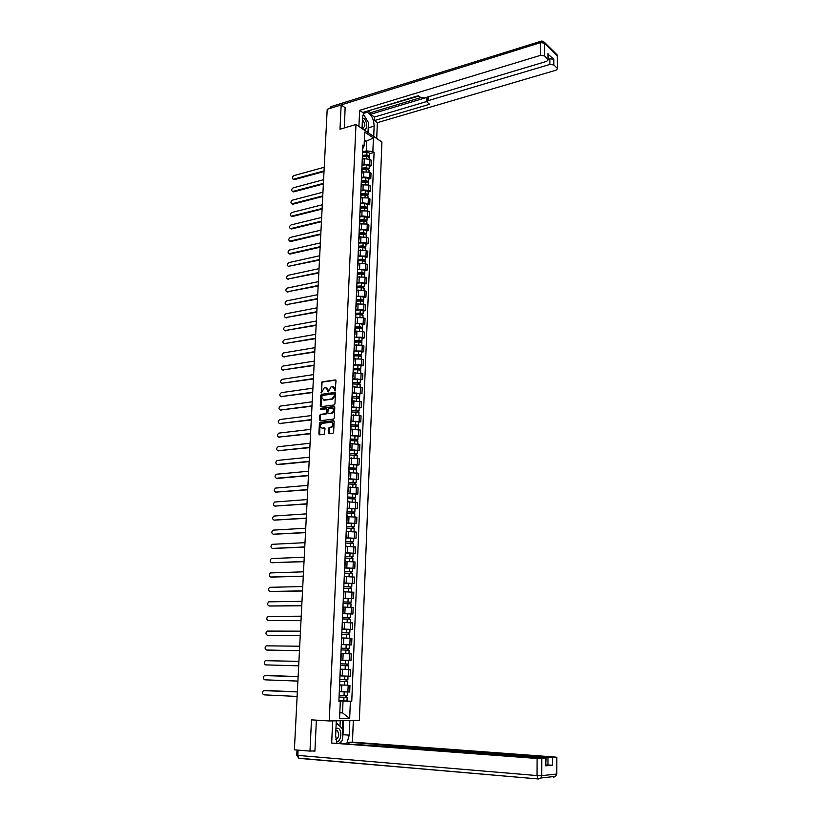 <?xml version="1.0" encoding="UTF-8"?>
<svg xmlns="http://www.w3.org/2000/svg" width="820" height="820" viewBox="0 0 820 820"><rect width="100%" height="100%" fill="white"/><g stroke="black" fill="none" stroke-linecap="round" stroke-linejoin="round"><path stroke-width="1.23" d="M335.042 390.986L336.026 380.716L335.339 379.926L322.127 381.843L321.409 382.837L321.419 392.872L324.289 387.798L325.581 387.604L327.774 390.146L328.246 391.929L331.085 386.835L332.387 386.64L334.611 389.192L335.042 390.986M328.4 432.939L329.097 433.77L332.961 433.319L333.627 432.345L334.13 421.541L333.433 420.711L320.179 422.31L319.4 423.304L318.877 434.016L319.564 434.846L324.156 434.313L325.038 428.737L324.351 427.907L322.127 428.173C319.769 427.046 319.749 425.447 322.086 423.366L331.095 422.269C333.484 423.366 333.504 424.975 331.167 427.087L329.281 427.343L328.615 428.317L328.4 432.939L329.179 433.759M329.25 720.954L311.487 719.857L309.981 751.099L294.38 749.839L327.2 109.285L341.161 104.95L339.992 129.222L355.982 124.486L329.25 720.954L359.355 720.349L381.925 142.014L355.982 124.486M334.17 404.967L334.949 403.963L335.441 393.282L334.744 392.483L321.491 394.307L320.794 395.291L320.271 405.88L320.948 406.689L334.17 404.967M334.785 407.366L334.293 418.118L333.607 419.092L320.261 420.721L319.574 419.912L319.8 415.351L320.476 414.366L326.011 413.659L326.842 409.651L326.145 408.842L320.589 409.549L320.599 408.309L334.088 406.556L334.785 407.366M309.981 751.099L314.931 750.843M345.353 107.83L341.161 104.95M362.696 155.431L362.46 154.611M362.03 164.666L364.049 164.123L369.748 164.748L369.974 159.346L364.285 158.711L362.532 159.193M369.974 159.346L371.542 160.361L371.327 165.763L369.215 166.327M362.225 160.064L362.173 161.355M369.748 164.748L371.327 165.763M362.143 168.315L361.907 167.516M368.692 179.119L370.794 178.565L371.019 173.143L369.441 172.149L361.979 171.985M361.671 172.989L361.61 174.25M361.476 177.489L363.506 176.956L369.215 177.581L370.794 178.565M361.579 181.261L361.343 180.482M368.149 191.982L370.271 191.449L370.496 185.996L368.908 185.012L361.425 184.859M361.107 185.996L361.056 187.226M360.923 190.394L362.952 189.871L368.682 190.486L370.271 191.449M361.015 194.289L360.779 193.53M367.616 204.928L369.738 204.405L369.963 198.911L368.375 197.958L360.872 197.794M360.544 199.065L360.492 200.275M360.359 203.36L362.399 202.858L368.139 203.462L369.738 204.405M360.452 207.388L360.216 206.64M367.073 217.935L369.205 217.423L369.43 211.909L367.832 210.976L360.308 210.812M359.98 212.216L359.929 213.395M359.795 216.398L361.835 215.906L367.596 216.5L369.205 217.423M359.888 220.559L359.652 219.832M366.53 231.014L368.662 230.522L368.887 224.967L367.288 224.065L359.744 223.891M359.406 225.438L359.355 226.586M359.232 229.518L367.053 229.62L368.662 230.522M359.314 233.813L359.078 233.105M365.986 244.165L368.118 243.694L368.354 238.107L366.745 237.226L359.18 237.052M358.832 238.733L358.781 239.85M358.658 242.699L366.509 242.812L368.118 243.694M358.74 247.127L358.504 246.441M365.433 257.398L367.575 256.937L367.811 251.32L366.191 250.459L358.606 250.284M358.258 252.109L358.207 253.195M358.094 255.963L365.956 256.086L367.575 256.937M358.166 260.524L357.92 259.858M364.88 270.702L367.032 270.252L367.257 264.614L365.638 263.773L358.032 263.589M357.674 265.557L357.633 266.613M357.51 269.298L365.402 269.421L367.032 270.252M357.582 274.003L357.335 273.347M364.326 284.079L366.478 283.648L366.714 277.97L365.084 277.15L357.458 276.976M357.089 279.087L357.048 280.102M356.936 282.715L364.849 282.838L366.478 283.648M356.997 287.553L356.751 286.918M363.762 297.527L365.925 297.117L366.161 291.407L364.531 290.618L356.874 290.434M356.505 292.689L356.464 293.673M356.351 296.204L364.295 296.338L365.925 297.117M363.588 301.821L360.667 300.95L356.413 301.176L356.167 300.571M363.198 311.057L365.371 310.667L365.607 304.927L363.967 304.148L356.29 303.964M355.921 306.362L355.87 307.326M355.767 309.765L363.731 309.898L365.371 310.667M355.829 314.88L355.572 314.296M362.635 324.669L364.808 324.289L365.043 318.508L363.404 317.77L355.706 317.576M355.327 320.128L355.285 321.05M355.183 323.408L363.157 323.551L364.808 324.289M355.234 328.666L354.978 328.103M362.071 338.353L364.244 337.983L364.48 332.182L362.829 331.454L355.121 331.27M354.722 333.965L354.691 334.857M354.588 337.133L362.594 337.276L364.244 337.983M354.63 342.534L354.383 341.991M361.497 352.108L363.68 351.77L363.916 345.927L362.266 345.23L354.527 345.035M354.127 347.885L354.086 348.736M353.994 350.929L362.02 351.083L363.68 351.77M354.035 356.474L353.779 355.952M360.923 365.956L363.106 365.628L363.352 359.755L361.692 359.078L353.933 358.883M353.522 361.886L353.481 362.707M353.399 364.808L361.446 364.961L363.106 365.628M360.339 379.875L362.532 379.558L362.778 373.654L353.328 372.803M352.918 375.97L352.877 376.749M352.795 378.768L362.532 379.558M359.765 393.877L361.958 393.579L362.204 387.634L352.723 386.814M352.303 390.135L352.272 390.884M352.19 392.8L361.958 393.579M359.17 407.96L361.374 407.683L361.62 401.708L352.118 400.898M351.688 404.383L351.657 405.09M351.575 406.925L361.374 407.683M358.586 422.126L360.79 421.859L361.046 415.853L351.503 415.074M351.073 418.712L351.042 419.389M350.97 421.121L360.79 421.859M357.991 436.373L360.205 436.127L360.452 430.08L350.898 429.321M350.447 433.124L350.417 433.77M350.345 435.41L360.205 436.127M357.397 450.692L359.621 450.477L359.867 444.389L350.273 443.661M349.822 447.628L349.802 448.232M349.73 449.78L359.621 450.477M356.803 465.114L359.027 464.909L359.273 458.79L349.658 458.083M349.197 462.213L349.166 462.777M349.105 464.233L359.027 464.909M356.198 479.608L358.422 479.423L358.678 473.273L349.033 472.586M348.561 476.881L348.541 477.414M348.479 478.767L358.422 479.423M355.593 494.193L357.827 494.019L358.084 487.838L348.397 487.172M347.844 493.394L357.827 494.019M354.978 508.861L357.223 508.707L357.479 502.486L347.772 501.85M347.219 508.103L357.223 508.707M354.363 523.621L356.618 523.488L356.874 517.225L347.137 516.61M346.573 522.904L356.618 523.488M353.748 538.463L356.003 538.351L356.259 532.047L346.491 531.462M345.937 537.787L356.003 538.351M353.133 553.387L355.388 553.305L355.654 546.971L345.856 546.407M345.292 552.762L355.388 553.305M352.508 568.414L354.773 568.342L355.029 561.966L345.199 561.433M344.636 567.829L354.773 568.342M351.872 583.522L354.148 583.471L354.414 577.065L344.554 576.552M343.98 582.989L354.148 583.471M343.324 598.354L353.522 598.702L353.789 592.245L343.898 591.763M343.324 598.231L353.522 598.702M342.657 613.678L352.897 614.016L353.164 607.528L343.242 607.066M342.668 613.575L352.897 614.016M341.991 629.094L352.262 629.422L352.528 622.893L342.575 622.462M342.002 629.001L352.262 629.422M341.345 644.233L341.632 637.591M349.258 644.889L351.626 644.92L351.893 638.349L342.616 637.96M341.325 644.53L351.626 644.92M347.598 660.438L350.981 660.52L351.247 653.909L341.694 653.55M340.659 660.151L350.981 660.52M339.972 675.905L350.335 676.203L350.611 669.561L340.269 669.151M340.269 675.885L340.566 669.171L348.305 669.428L340.556 669.202M345.199 685.11L339.582 684.977M339.285 691.854L339.88 685.079M339.593 691.691L349.689 691.998L349.966 685.305M339.808 712.867L342.524 712.836L343.026 701.049L350.376 701.264L349.668 718.484L339.562 718.668L340.31 701.243L338.885 701.233L362.87 145.048L364.111 145.857L362.707 148.861M362.573 151.915L366.314 150.87L366.714 141.491L364.367 139.933M364.275 142.188L373.428 137.934L372.864 151.608L366.314 150.87M364.111 145.857L364.705 132.061L373.428 137.934M350.376 701.264L351.76 701.264L374.074 152.407L372.864 151.608M339.818 712.682L342.524 712.836L349.668 718.484M338.896 701.018L340.31 701.243M343.026 701.049L338.896 700.844M369.748 153.596L374.074 152.407M346.86 701.028L351.76 701.264M335.185 390.945L335.185 389.397L333.535 386.856M326.708 387.809L328.359 390.351L328.348 391.888M335.872 380.142L322.701 382.058L321.993 383.042L321.573 392.821M335.277 392.698L322.075 394.512L321.378 395.496L321.03 406.679M334.365 394.42L333.873 393.856L322.25 395.455L321.696 397.444L323.89 399.996L332.059 398.889L334.304 395.732L334.365 394.42L334.939 394.625L334.222 393.979M323.367 399.996L323.89 399.996M334.939 394.625L334.878 395.937L332.633 399.094L324.464 400.201M326.616 408.995L327.416 409.846L327.272 412.87L326.585 413.854L321.061 414.561L320.384 415.535L320.343 420.711M334.611 406.761L321.173 408.493L320.774 409.529M331.495 412.983L331.752 412.931C334.13 410.84 334.119 409.231 331.721 408.124L328.553 408.534L327.723 412.552L328.41 413.372L332.325 413.126C334.591 411.332 334.704 409.733 332.684 408.319M332.069 413.178L328.994 413.557M332.018 422.443C334.068 423.827 333.976 425.436 331.752 427.271L329.865 427.527L329.199 428.501L328.984 433.114M324.843 428.101L322.711 428.347M333.935 420.906L320.661 422.515L319.995 423.489L319.656 434.836M362.635 156.722L366.765 156.364L369.584 157.501M362.676 155.861L367.145 155.472L368.508 155.943L368.067 156.425M324.228 167.26L293.929 175.613C292.094 176.987 291.879 178.207 293.293 179.252L324.043 170.919M362.696 155.339L366.827 154.97L369.646 155.954L368.959 156.702M362.553 152.417L366.95 152.038L369.769 153.186M324.013 171.523L294.421 179.611L293.283 179.252L293.99 179.652M368.098 155.595L368.282 156.466M362.091 169.494L366.222 169.145L369.051 170.263M362.122 168.612L366.612 168.233L367.975 168.695L367.534 169.207M323.592 179.693L293.222 187.841C291.377 189.236 291.172 190.455 292.617 191.501L323.408 183.373M362.143 168.1L366.284 167.751L369.123 168.715L368.375 169.453M362.01 165.168L366.407 164.789L369.236 165.917M323.377 183.967L293.714 191.849L292.596 191.501M367.565 168.356L367.842 169.268M361.538 182.337L365.689 181.999L368.518 183.096M361.569 181.435L366.068 181.066L367.432 181.527L366.991 182.06M322.957 192.198L292.514 200.141C290.649 201.546 290.454 202.776 291.93 203.811L322.762 195.898M361.579 180.933L365.74 180.595L368.59 181.538L367.79 182.276M361.456 177.981L365.874 177.622L368.703 178.729M322.731 196.482L293.007 204.159L291.899 203.811L292.637 204.2M367.032 181.189L367.421 182.153M362.03 128.576L362.491 118.111C362.86 113.785 364.428 111.848 367.175 112.299C371.47 114.462 373.797 119.074 374.135 126.126L373.715 136.468M376.718 138.498L377.354 122.662L374.361 120.581L429.567 104.273L426.82 101.875L428.05 100.686L549.871 64.431L549.892 58.794L553.848 59.306L548.283 54.417M368.559 111.223L370.63 112.678L370.568 114.287L374.504 117.045L374.361 120.581M366.407 111.376L418.825 96.053M377.354 122.662L555.909 70.254L557.508 68.726L557.221 55.688L544.541 43.163L544.5 55.893L548.272 59.788L546.673 61.346L424.514 97.969L420.711 97.508L418.343 95.694L362.737 112.494L359.631 110.331L540.472 55.36L540.534 42.63L330.532 108.25M358.914 126.464L359.631 110.331M557.2 68.204L553.838 64.944L549.871 64.431M544.5 55.893L540.472 55.36M345.107 107.666L344.4 127.91M370.568 114.287L428.163 97.026L428.05 100.686M370.63 112.678L420.834 97.59M548.272 59.276L549.892 58.794M374.504 117.045L426.83 101.485M426.82 101.639L426.923 98.226L428.163 97.026M368.303 132.809L368.344 124.722M367.237 120.581L364.387 115.856M367.483 132.256L367.514 131.395M349.843 720.544L349.248 735.15L346.757 743.75M336.292 720.811L335.646 735.653L336.856 743.012M332.664 720.882L331.68 743.063L404.967 747.512L544.295 757.895L546.13 758.182L545.741 765.829L552.547 765.193L546.11 764.957M348.889 743.904L348.951 742.274L352.457 742.12L554.966 757.024L556.79 757.301L552.567 757.69L552.547 765.193M353.328 720.472L352.457 742.12M331.68 743.063L537.1 758.479L546.13 758.182M547.975 765.101L547.996 757.588L348.951 742.274M547.996 757.588L552.567 757.69M312.563 750.966L314.911 751.151L316.377 720.155M343.57 720.667L342.986 734.71L349.248 735.15M340.484 743.279L341.571 741.198M342.483 738.369L342.986 734.71M342.278 728.662L342.616 720.688M340.003 726.376L340.249 720.729M362.071 127.776L363.198 128.853C367.514 132.02 367.975 121.073 363.649 118.357L362.502 117.875M362.091 127.182L363.014 127.725C365.525 126.475 365.433 123.994 362.737 120.253L362.399 120.068M366.601 131.661L368.067 131.241L366.489 131.579M363.045 115.046L363.803 114.892L368.436 122.559L368.067 131.241M336.385 741.751L336.712 741.762C341.755 741.844 342.34 727.811 337.297 728.283L335.944 728.713M335.872 739.558C339.049 737.416 339.521 734.443 337.276 730.651L335.872 730.394M336.097 725.177L337.481 723.834L342.873 729.246L342.401 740.378L339.552 743.207M336.159 723.752L337.481 723.834M360.974 195.242L365.136 194.924L367.985 195.99M361.015 194.33L365.525 193.971L366.899 194.422L366.448 194.986M322.311 204.774L291.807 212.493C289.921 213.917 289.737 215.147 291.243 216.193L322.116 208.495M360.984 193.838L365.197 193.51L368.047 194.432L367.186 195.17M360.902 190.875L365.32 190.517L368.17 191.603M322.086 209.059L292.299 216.531L291.192 216.193M366.489 194.084L367.022 195.119M360.421 208.229L364.592 207.911L367.442 208.967M360.462 207.286L364.982 206.947L366.356 207.388L365.904 207.972M321.665 217.413L291.09 224.926C289.183 226.361 289.009 227.601 290.557 228.636L321.471 221.154M360.349 206.824L364.654 206.496L367.514 207.398L366.591 208.147L365.945 207.06M360.339 203.832L364.777 203.493L367.627 204.549M321.44 221.707L291.582 228.964L290.495 228.636M359.857 221.287L364.039 220.98L366.909 222.005M359.898 220.324L364.428 219.996L365.812 220.426L365.361 221.041M321.01 230.123L290.362 237.41C288.445 238.866 288.281 240.106 289.87 241.141L320.815 233.884M359.683 219.873L364.101 219.555L366.97 220.447L366.048 221.215M359.775 216.859L364.223 216.531L367.093 217.566M320.794 234.417L290.864 241.469L289.788 241.141M365.392 220.108L366.048 221.154M359.293 234.417L363.485 234.12L366.356 235.125M359.293 233.433L363.875 233.126L365.259 233.536L364.808 234.182M320.353 242.894L289.644 249.967C287.707 251.443 287.553 252.693 289.173 253.718L320.159 246.676M359.078 233.003L363.547 232.685L366.427 233.556L365.505 234.346M359.211 229.969L363.67 229.651L366.54 230.666M320.138 247.209L290.136 254.036L289.081 253.718M364.849 233.228L365.505 234.253M358.719 247.619L362.932 247.343L365.812 248.316M358.647 246.625L363.321 246.318L364.705 246.717L364.254 247.394M319.697 255.748L288.917 262.595C286.959 264.081 286.815 265.342 288.476 266.356L319.503 259.55M358.514 246.195L362.993 245.897L365.874 246.738L364.951 247.558M358.647 243.14L363.116 242.843L365.997 243.827M319.472 260.063L288.363 266.356M364.295 246.42L364.951 247.414M358.145 260.893L362.368 260.627L365.259 261.58M357.95 259.889L362.768 259.581L364.152 259.981L363.701 260.688M319.031 268.663L288.179 275.284C286.211 276.791 286.077 278.052 287.769 279.066L318.837 272.486M357.94 259.458L362.43 259.181L365.33 260.001L364.398 260.842M358.073 256.393L362.563 256.106L365.443 257.07M318.816 272.978L287.646 279.066M363.742 259.694L364.398 260.657M357.571 274.249L361.804 273.993L364.705 274.925M357.346 273.224L362.204 272.927L363.598 273.316L363.137 274.054M318.375 281.649L287.441 288.045C285.462 289.573 285.339 290.833 287.061 291.848L318.17 285.493M357.366 272.804L361.866 272.537L364.767 273.337L363.834 274.208M357.499 269.718L361.999 269.442L364.89 270.385M318.15 285.975L286.928 291.848M363.178 273.029L363.844 273.972M356.997 287.676L361.241 287.43L364.152 288.332M356.772 286.631L361.64 286.354L363.034 286.723L362.573 287.492M317.699 294.708L286.703 300.878C284.704 302.416 284.591 303.687 286.354 304.691L317.504 298.572M356.782 286.221L361.302 285.965L364.213 286.744L363.27 287.646M356.915 283.115L361.425 282.859L364.336 283.771M317.483 299.044L286.211 304.691M362.614 286.446L363.291 287.359M356.187 300.11L361.066 299.843L362.471 300.212L362.01 301.012M317.032 307.838L285.965 313.773C283.945 315.331 283.843 316.612 285.637 317.606L316.827 311.723M356.198 299.72L360.728 299.474L363.649 300.233L362.707 301.155M356.341 296.594L360.861 296.348L363.783 297.229M316.807 312.174L285.483 317.606M362.05 299.946L362.727 300.827M355.829 314.757L360.093 314.542L363.024 315.392M355.603 313.67L360.492 313.414L361.907 313.773L361.435 314.603M316.356 321.04L285.216 326.739C283.187 328.318 283.084 329.599 284.93 330.583L316.151 324.956M355.613 313.291L360.154 313.055L363.086 313.793L362.143 314.736M355.757 310.144L360.287 309.919L363.219 310.77M316.13 325.386L284.755 330.593M361.487 313.517L362.163 314.367M355.224 328.42L359.519 328.215L362.46 329.035M355.009 327.303L359.918 327.067L361.333 327.416L360.861 328.266M315.669 334.324L284.458 339.777C282.418 341.376 282.326 342.668 284.202 343.641L315.474 338.25M355.029 326.934L359.58 326.719L362.522 327.436L361.569 328.41M355.162 323.777L359.713 323.562L362.645 324.392M315.444 338.67L284.017 343.652M360.913 327.159L361.589 327.99M354.547 342.155L358.934 341.96L361.886 342.76M354.424 341.017L359.344 340.792L360.759 341.13L360.287 342.022M314.982 347.67L283.71 352.887C281.639 354.506 281.567 355.798 283.484 356.772L314.788 351.626M354.435 340.659L358.996 340.464L361.948 341.151L360.995 342.155M354.578 337.491L359.129 337.286L362.081 338.086M314.767 352.026L283.279 356.782M360.339 340.884L361.015 341.684M353.809 355.972L358.35 355.788L361.312 356.556M353.83 354.804L358.76 354.599L360.185 354.927L359.703 355.849M314.296 361.097L282.92 366.068C280.87 367.698 280.809 369 282.726 369.974L314.091 365.074M353.84 354.465L361.374 354.947L360.421 355.972M353.984 351.278L358.555 351.083L361.507 351.862M314.07 365.464L282.541 369.984M359.755 354.691L360.441 355.46M353.174 369.871L357.766 369.697L360.738 370.445M353.225 368.682L358.176 368.487L359.601 368.805L359.129 369.758M313.609 374.596L282.131 379.332C280.102 380.972 280.05 382.274 281.957 383.247L313.404 378.594M353.246 368.354L360.8 368.826L359.836 369.881M353.379 365.136L357.961 364.961L360.933 365.72M313.383 378.963L281.803 383.258M359.17 368.58L359.867 369.308M352.569 383.842L360.154 384.406M352.631 382.632L357.592 382.458L359.016 382.755L358.535 383.739M312.912 388.178L281.321 392.667C279.323 394.317 279.282 395.619 281.188 396.593L312.707 392.185M352.641 382.315L360.226 382.786L359.252 383.862M352.774 379.086L360.349 379.65M312.686 392.544L281.055 396.603M358.586 382.54L359.283 383.247M351.964 397.895L359.57 398.438M352.026 396.654L356.997 396.501L358.432 396.788L357.95 397.813M312.215 401.82L280.522 406.064C278.544 407.735 278.513 409.047 280.409 410.01L312 405.869M352.036 396.357L359.642 396.818L358.668 397.925M352.169 393.118L359.765 393.661M311.989 406.207L280.296 410.02M358.002 396.583L358.699 397.259M351.36 412.029L358.986 412.562M351.411 410.769L357.848 410.912L357.356 411.958M311.508 415.555L279.712 419.553C277.765 421.224 277.734 422.546 279.63 423.509L311.303 419.614M351.421 410.492L359.047 410.933L358.084 412.07M351.565 407.222L359.18 407.755M311.282 419.942L279.548 423.509M357.407 410.707L358.104 411.353M350.745 426.246L358.391 426.769M350.796 424.965L357.253 425.108L356.761 426.195M310.8 429.362L278.892 433.103C276.976 434.795 276.955 436.117 278.851 437.08L310.595 433.442M350.816 424.698L358.463 425.139L357.489 426.297M350.95 421.408L358.596 421.931M310.575 433.749L278.79 437.08M356.813 424.924L357.52 425.529M350.13 440.555L357.797 441.057M350.181 439.243L356.649 439.387L356.157 440.504M310.093 443.241L278.072 446.736C276.176 448.437 276.176 449.76 278.062 450.723L309.878 447.351M350.191 438.987L357.868 439.417L356.885 440.606M350.335 435.686L358.002 436.189M309.868 447.638L278.021 450.723M356.218 439.212L356.925 439.786M349.505 454.936L357.202 455.428M349.566 453.603L356.054 453.757L355.552 454.905M309.376 457.201L277.252 460.44C275.387 462.152 275.387 463.484 277.273 464.438L309.16 461.342M349.576 453.368L357.274 453.788L356.321 454.136L356.29 455.008M349.72 450.036L357.407 450.539M309.15 461.609L278.031 464.632M355.613 453.583L356.321 454.136M348.879 469.409L356.597 469.88M348.941 468.046L355.449 468.199L354.947 469.388M308.658 471.244L276.422 474.226C274.587 475.948 274.597 477.281 276.473 478.244L308.443 475.405M348.951 467.82L356.669 468.23L355.716 468.558L355.685 469.481M349.094 464.479L356.803 464.96M308.422 475.661L277.232 478.419M355.009 468.046L355.716 468.558M348.254 483.964L355.993 484.425M348.315 482.58L354.845 482.734L354.342 483.964M307.93 485.368L275.592 488.084C273.777 489.817 273.808 491.159 275.674 492.113L307.715 489.55M348.326 482.365L356.064 482.765L355.111 483.072L355.07 484.046M348.469 479.003L356.198 479.474M307.705 489.786L275.745 492.133M354.394 482.59L355.111 483.072M347.629 498.601L355.388 499.052M347.68 497.197L354.23 497.361L353.728 498.621M307.203 499.575L274.751 502.024C272.968 503.767 273.009 505.11 274.874 506.073L306.987 503.777M347.69 497.002L355.46 497.391L354.506 497.668L354.465 498.703M347.844 493.619L355.593 494.07M306.977 504.003L274.997 506.094M353.779 497.217L354.506 497.668M346.993 513.33L354.773 513.761M347.055 511.895L353.615 512.069L353.102 513.361M306.465 513.863L273.911 516.036C272.158 517.789 272.199 519.142 274.064 520.095L306.249 518.086M347.055 511.721L354.845 512.1L353.891 512.346L353.851 513.443M347.208 508.318L354.988 508.748M306.239 518.291L274.239 520.136M353.164 511.936L353.891 512.346M346.347 528.141L354.158 528.562M346.409 526.686L353 526.86L352.487 528.193M305.737 528.223L273.07 530.14C271.338 531.893 271.399 533.256 273.244 534.209L305.511 532.477M346.419 526.522L354.23 526.891L353.276 527.116L353.225 528.264M346.563 523.098L354.373 523.519M305.501 532.662L273.48 534.25M352.549 526.737L353.276 527.116M345.712 543.045L353.543 543.445M345.773 541.559L352.374 541.743L351.862 543.106M304.989 542.676L272.219 544.316C270.518 546.079 270.579 547.442 272.435 548.406L304.773 546.95M345.773 541.415L353.615 541.774L352.651 541.979L352.6 543.178M345.927 537.971L353.758 538.381M304.763 547.124L272.712 548.447M351.923 541.63L352.651 541.979M345.056 558.03L352.918 558.42M345.128 556.524L351.749 556.708L351.226 558.112M304.251 557.21L271.369 558.574C269.688 560.347 269.77 561.72 271.604 562.674L304.025 561.515M345.128 556.401L352.989 556.749L352.026 556.923L351.975 558.184M345.281 552.936L353.133 553.326M304.015 561.659L271.943 562.725M351.298 556.616L352.026 556.923M344.41 573.118L352.292 573.487M344.472 571.581L351.114 571.776L350.601 573.211M303.502 571.827L270.508 572.913C268.858 574.697 268.95 576.07 270.774 577.024L303.277 576.152M344.482 571.468L352.364 571.806L351.401 571.96L351.349 573.272M344.636 567.983L352.508 568.362M303.267 576.286L271.174 577.075M350.663 571.683L351.401 571.96M343.754 588.288L351.667 588.647M343.826 586.73L350.478 586.925L349.966 588.401M302.744 586.536L269.647 587.325C268.017 589.129 268.119 590.502 269.944 591.456L302.518 590.882M343.826 586.628L351.739 586.956L350.776 587.079L350.714 588.452M343.98 583.122L351.882 583.461L351.739 586.956M302.518 590.995L270.405 591.517M350.027 586.843L350.776 587.079M343.098 603.551L351.032 603.868L350.888 607.271M343.17 601.962L349.843 602.167L349.32 603.684M301.986 601.326L268.786 601.829C267.176 603.633 267.289 605.016 269.114 605.98L301.76 605.703M343.17 601.88L351.103 602.208L350.14 602.3L350.078 603.735M351.247 598.682L351.103 602.208M301.76 605.785L269.626 606.031M349.392 602.095L350.14 602.3M342.432 618.905L350.396 619.233M342.504 617.296L349.207 617.501L348.674 619.059M301.227 616.199L267.914 616.414C266.336 618.229 266.449 619.623 268.263 620.576L301.002 620.607M342.504 617.234L350.468 617.542L349.494 617.603L349.433 619.1M300.991 620.668L268.847 620.627M348.746 617.439L349.494 617.603M341.766 634.362L349.75 634.67M341.837 632.712L348.561 632.927L348.029 634.526M300.458 631.164L267.033 631.092C265.485 632.907 265.608 634.301 267.422 635.264L300.233 635.592M341.837 632.671L349.822 632.968L348.848 633.009L348.787 634.557M349.966 629.401L349.822 632.968M300.233 635.643L268.058 635.316M348.1 632.876L348.848 633.009M341.099 649.901L349.105 650.188L348.961 653.776M341.233 653.509L348.91 653.776M341.325 644.612L346.163 644.735L346.009 648.333L341.171 648.2L347.905 648.446L347.372 650.086M299.689 646.211L266.151 645.842C264.624 647.667 264.768 649.071 266.572 650.034L299.454 650.67M346.009 648.333L349.176 648.487L348.203 648.497L348.141 650.116M346.163 644.735L349.33 644.909M299.454 650.701L267.269 650.075M347.444 648.415L348.203 648.497M340.423 665.543L348.459 665.809L348.305 669.428M340.648 660.213L345.507 660.356L345.353 663.974L340.495 663.831L347.26 664.067L346.716 665.737M298.91 661.361L265.27 660.684C263.773 662.519 263.917 663.923 265.711 664.887L298.685 665.84L265.711 664.887M345.353 663.974L348.531 664.108L347.557 664.087L347.485 665.768M345.507 660.356L348.674 660.489L348.531 664.108M346.788 664.036L347.557 664.087M347.803 681.533L339.746 681.276L347.803 681.533L347.649 685.171L339.593 684.915M346.132 679.77L346.06 681.481M265.106 675.413L298.131 676.582L264.378 675.608C262.902 677.453 263.066 678.857 264.85 679.831L297.896 681.092M339.818 679.554L347.875 679.811L348.029 676.182M346.901 679.79L346.829 681.492M339.06 697.072L347.147 697.348L346.993 701.018L338.906 700.772M339.06 697.102L347.147 697.348M345.466 695.606L345.394 697.307M297.342 691.906L263.486 690.624C262.041 692.469 262.205 693.884 263.978 694.858L297.117 696.447M345.681 691.926L344.533 691.885M341.417 691.772L347.372 691.967L347.219 695.626L339.142 695.37M264.962 690.43L297.342 691.885M346.235 695.626L346.173 697.277M348.541 676.151L348.818 669.489M349.187 660.428L349.463 653.806M349.843 644.797L350.109 638.216M350.488 629.268L350.755 622.728M351.124 613.832L351.39 607.323M351.76 598.487L352.026 592.019M352.395 583.235L352.661 576.808M353.02 568.065L353.287 561.679M353.645 552.998L353.912 546.653M354.271 538.012L354.527 531.708M354.886 523.129L355.142 516.846M355.501 508.318L355.757 502.086M356.106 493.599L356.362 487.408M356.72 478.972L356.977 472.812M357.315 464.428L357.571 458.298M357.92 449.975L358.176 443.876M358.514 435.594L358.77 429.536M359.109 421.306L359.355 415.279M359.693 407.099L359.949 401.113M360.287 392.975L360.534 387.019M360.861 378.922L361.107 373.008M361.446 364.961L361.692 359.078M362.02 351.083L362.266 345.23M362.594 337.276L362.829 331.454M363.157 323.551L363.404 317.77M363.731 309.898L363.967 304.148M364.295 296.338L364.531 290.618M364.849 282.838L365.084 277.15M365.402 269.421L365.638 263.773M365.956 256.086L366.191 250.459M366.509 242.812L366.745 237.226M367.053 229.62L367.288 224.065M367.596 216.5L367.832 210.976M368.139 203.462L368.375 197.958M368.682 190.486L368.908 185.012M369.215 177.581L369.441 172.149M347.885 691.967L348.162 685.264M341.52 691.772L341.807 685.069M342.196 675.947L342.483 669.274M342.862 660.202L343.149 653.571M343.529 644.561L343.816 637.97M344.195 629.012L344.482 622.472M344.861 613.565L345.138 607.056M345.517 598.2L345.794 591.732M346.163 582.938L346.44 576.511M346.809 567.758L347.085 561.372M347.454 552.68L347.731 546.325M348.1 537.684L348.367 531.37M348.736 522.781L349.002 516.497M349.371 507.959L349.638 501.717M349.996 493.23L350.263 487.029M350.622 478.593L350.888 472.422M351.247 464.038L351.503 457.898M351.862 449.565L352.118 443.466M352.477 435.174L352.733 429.116M353.082 420.875L353.348 414.848M353.697 406.648L353.953 400.662M354.301 392.513L354.547 386.558M354.896 378.461L355.152 372.536M355.49 364.48L355.747 358.596M356.085 350.591L356.341 344.738M356.679 336.774L356.925 330.952M357.264 323.039L357.51 317.248M357.848 309.386L358.094 303.625M358.422 295.805L358.668 290.075M359.006 282.295L359.242 276.606M359.58 268.868L359.816 263.21M360.144 255.522L360.39 249.895M360.718 242.238L360.954 236.642M361.282 229.036L361.517 223.47M361.835 215.906L362.071 210.381M362.399 202.858L362.635 197.353M362.952 189.871L363.188 184.397M363.506 176.956L363.731 171.513M364.049 164.123L364.285 158.711M335.185 389.397L334.611 389.192M328.297 391.581L327.713 391.376M328.359 390.351L327.774 390.146M321.522 392.524L320.938 392.319M321.993 383.042L321.409 382.837M322.762 382.048L322.178 381.833M335.124 390.638L334.55 390.433M320.845 406.074L320.271 405.88M321.378 395.496L320.794 395.291M322.147 394.502L321.563 394.297M332.387 399.135L331.803 398.94M334.878 395.937L334.304 395.732M320.159 420.096L319.574 419.912M320.384 415.535L319.8 415.351M321.153 414.541L320.569 414.356M326.493 413.874L325.909 413.68M327.272 412.87L326.688 412.685M327.416 409.846L326.842 409.651M321.235 408.483L320.651 408.288M329.199 428.501L328.615 428.317M329.978 427.507L329.394 427.322M331.444 427.333L330.86 427.148M319.462 434.19L318.877 434.016M319.995 423.489L319.4 423.304M320.763 422.495L320.179 422.31M366.765 156.364L366.673 158.475M366.95 152.038L366.827 154.97M294.421 179.611L293.724 179.211M366.222 169.145L366.14 171.288M366.407 164.789L366.284 167.751M293.714 191.849L293.017 191.46M365.689 181.999L365.597 184.172M365.874 177.622L365.74 180.595M293.007 204.159L292.309 203.78M547.955 59.245L547.975 53.566M553.848 59.306L553.838 64.944M368.518 127.766L374.135 126.126M544.357 42.24L556.144 53.894L557.518 56.508M544.541 43.163L543.465 41.349L541.528 41.051L540.534 42.63L544.541 43.163M330.972 106.641L329.568 108.547L331.813 106.385L540.841 41.266M538.33 778.969L299.566 758.418L298.798 758.192L297.824 755.404L537.018 775.576L537.1 758.479M545.741 765.829L545.761 758.244M541.753 758.582L541.692 775.658L556.431 774.07L556.452 757.362M298.09 750.136L297.824 755.404L296.737 755.199L296.994 750.054M409.098 747.286L409.088 747.819M541.692 775.658L537.018 775.576L537.951 778.754L540.893 777.995L541.692 775.658M556.78 773.936L555.653 776.355L553.408 777.329L554.341 776.499M296.727 755.23L298.798 758.192L538.607 778.99L540.893 777.995L555.653 776.355L556.78 773.988L556.79 757.301M299.566 758.418L298.839 758.192M365.136 194.924L365.043 197.138M365.32 190.517L365.197 193.51M292.299 216.531L291.592 216.152M364.592 207.911L364.5 210.166M364.777 203.493L364.654 206.496M291.582 228.964L290.874 228.595M364.039 220.98L363.947 223.276M364.223 216.531L364.101 219.555M290.864 241.469L290.157 241.111M363.485 234.12L363.383 236.457M363.67 229.651L363.547 232.685M290.136 254.036L289.429 253.687M362.932 247.343L362.829 249.71M363.116 242.843L362.993 245.897M289.409 266.664L288.702 266.326M362.368 260.627L362.266 263.035M362.563 256.106L362.43 259.181M288.681 279.374L287.963 279.046M361.804 273.993L361.702 276.442M361.999 269.442L361.866 272.537M287.953 292.145L287.226 291.817M361.241 287.43L361.128 289.921M361.425 282.859L361.302 285.965M287.205 304.978L286.487 304.671M360.667 300.95L360.564 303.472M360.861 296.348L360.728 299.474M286.467 317.893L285.739 317.586M360.093 314.542L359.98 317.104M360.287 309.919L360.154 313.055M285.719 330.87L284.991 330.573M359.519 328.215L359.406 330.819M359.713 323.562L359.58 326.719M358.934 341.96L358.822 344.605M359.129 337.286L358.996 340.464M284.212 357.038L283.484 356.772L284.212 357.038M358.35 355.788L358.237 358.473M358.555 351.083L358.412 354.281M283.454 370.23L282.726 369.974M357.766 369.697L357.653 372.423M357.961 364.961L357.827 368.18M282.695 383.493L281.957 383.247M357.171 383.688L357.059 386.456M357.377 378.922L357.243 382.161M281.926 396.839L281.188 396.593M356.577 397.751L356.464 400.57M356.782 392.964L356.649 396.214M281.157 410.246L280.409 410.01M355.982 411.906L355.859 414.766M356.187 407.089L356.054 410.359M280.378 423.735L279.63 423.509M355.388 426.133L355.265 429.034M355.593 421.295L355.449 424.586M279.599 437.285L278.851 437.08M354.783 440.453L354.66 443.394M354.988 435.584L354.845 438.884M278.82 450.928L278.062 450.723M354.168 454.854L354.045 457.847M354.383 449.954L354.24 453.275M353.563 469.337L353.43 472.371M353.768 464.407L353.625 467.759M352.948 483.913L352.815 486.988M353.154 478.952L353.01 482.314M276.432 492.287L275.674 492.113M352.333 498.56L352.2 501.686M352.538 493.578L352.395 496.961M275.633 506.227L274.874 506.073M351.708 513.31L351.575 516.477M351.923 508.287L351.78 511.7M274.823 520.249L274.064 520.095M351.083 528.141L350.95 531.36M351.298 523.088L351.155 526.512M274.013 534.353L273.244 534.209M350.447 543.055L350.314 546.325M350.663 537.981L350.519 541.425M273.204 548.529L272.435 548.406M349.822 558.061L349.679 561.382M350.037 552.957L349.884 556.421M272.383 562.786L271.604 562.674M349.187 573.159L349.043 576.532M349.402 568.024L349.248 571.509M271.553 577.126L270.774 577.024M348.541 588.35L348.397 591.763M348.756 583.184L348.613 586.689M270.723 591.558L269.944 591.456M347.895 603.633L347.752 607.097M348.121 598.426L347.967 601.962M269.893 606.062L269.114 605.98M347.249 619.008L347.096 622.524M347.465 613.77L347.321 617.327M269.052 620.648L268.263 620.576M346.593 634.475L346.44 638.032M346.819 629.207L346.665 632.784M268.212 635.326L267.422 635.264M345.937 650.034L345.784 653.643M267.361 650.075L266.572 650.034M345.281 665.686L345.128 669.315M344.615 681.441L344.461 685.089M344.841 676.08L344.687 679.718M343.949 697.287L343.795 700.957M344.174 691.895L344.021 695.555M265.044 690.43L264.235 690.419M362.471 160.576L362.707 155.134M361.917 173.491L362.153 168.018M361.353 186.478L361.589 180.974M360.79 199.547L361.036 194.012M360.226 212.677L360.462 207.111M359.662 225.889L359.898 220.293M359.088 239.173L359.324 233.546M358.514 252.539L358.75 246.881M357.93 265.977L358.176 260.278M357.346 279.487L357.592 273.767M356.761 293.078L357.007 287.318M356.177 306.752L356.423 300.96M355.583 320.497L355.829 314.665M354.988 334.324L355.234 328.461M354.383 348.223L354.64 342.329M353.789 362.214L354.045 356.29M353.184 376.277L353.44 370.322M352.569 390.433L352.825 384.436M351.954 404.67L352.221 398.633M351.339 418.979L351.606 412.911M350.724 433.38L350.981 427.281M350.099 447.874L350.355 441.734M349.463 462.439L349.73 456.268M348.838 477.096L349.105 470.885M348.203 491.846L348.469 485.594M347.567 506.678L347.834 500.395M346.921 521.602L347.188 515.278M346.276 536.608L346.542 530.253M345.62 551.716L345.896 545.31M344.964 566.907L345.24 560.47M344.308 582.19L344.584 575.712M343.652 597.575L343.928 591.056M342.986 613.042L343.262 606.482M342.309 628.612L342.596 622.011M340.956 660.028L341.243 653.355M322.701 382.058L322.127 381.843M322.075 394.512L321.491 394.307M332.633 399.094L332.059 398.889M321.061 414.561L320.476 414.366M326.585 413.854L326.011 413.659M321.173 408.493L320.599 408.309M332.325 413.126L331.752 412.931M329.865 427.527L329.281 427.343M331.752 427.271L331.167 427.087M320.661 422.515L320.077 422.331M369.594 157.348L369.523 159.1M369.769 153.022L369.646 155.954M369.061 170.109L368.99 171.903M369.246 165.763L369.123 168.715M293.314 191.89L292.617 191.501M368.529 182.942L368.457 184.777M368.713 178.575L368.59 181.538M364.08 113.232L367.175 112.299M557.508 68.726L557.518 56.221L556.882 54.509M548.272 59.788L548.293 54.11M407.735 747.102L407.714 747.717M335.862 730.558L337.276 730.651M367.995 195.847L367.913 197.733M368.18 191.449L368.047 194.432M291.951 216.562L291.243 216.193M367.452 208.823L367.37 210.75M367.637 204.405L367.514 207.398M291.264 228.995L290.557 228.636M366.909 221.871L366.827 223.839M367.093 217.423L366.97 220.447M290.577 241.5L289.87 241.141M366.366 234.991L366.284 237.011M366.55 230.522L366.427 233.556M289.88 254.067L289.173 253.718M365.812 248.183L365.73 250.254M366.007 243.694L365.874 246.738M289.183 266.695L288.476 266.356M365.269 261.447L365.177 263.568M365.453 256.937L365.33 260.001M288.486 279.394L287.769 279.066M364.715 274.792L364.623 276.955M364.9 270.252L364.767 273.337M287.789 292.166L287.061 291.848M364.152 288.209L364.059 290.423M364.346 283.648L364.213 286.744M287.082 304.999L286.354 304.691M363.588 301.709L363.496 303.964M363.783 297.117L363.649 300.233M286.364 317.904L285.637 317.606M363.024 315.28L362.932 317.586M363.219 310.657L363.086 313.793M285.657 330.88L284.93 330.583M362.46 328.922L362.358 331.28M362.655 324.279L362.522 327.436M361.886 342.657L361.794 345.056M362.081 337.983L361.948 341.151M361.312 356.454L361.21 358.914M361.507 351.76L361.374 354.947M360.738 370.343L360.636 372.854M360.933 365.617L360.8 368.826M360.154 384.303L360.052 386.866M360.359 379.558L360.226 382.786M359.57 398.356L359.467 400.959M359.775 393.569L359.642 396.818M358.986 412.481L358.873 415.145M359.191 407.673L359.047 410.933M358.401 426.687L358.279 429.403M358.596 421.849L358.463 425.139M357.807 440.976L357.684 443.753M358.002 436.117L357.868 439.417M357.202 455.356L357.089 458.185M357.407 450.457L357.274 453.788M356.608 469.819L356.485 472.699M356.813 464.889L356.669 468.23M356.003 484.364L355.88 487.295M356.208 479.413L356.064 482.765M355.388 498.99L355.265 501.983M355.593 494.009L355.46 497.391M354.783 513.709L354.65 516.754M354.988 508.697L354.845 512.1M354.168 528.51L354.035 531.616M354.373 523.467L354.23 526.891M353.543 543.404L353.41 546.571M353.758 538.33L353.615 541.774M352.918 558.389L352.784 561.608M353.133 553.285L352.989 556.749M352.292 573.457L352.159 576.737M352.508 568.322L352.364 571.806M351.667 588.616L351.524 591.958M350.396 619.213L350.253 622.688M350.611 613.995L350.468 617.542M349.75 634.649L349.607 638.185M349.33 644.899L349.176 648.487"/></g></svg>
